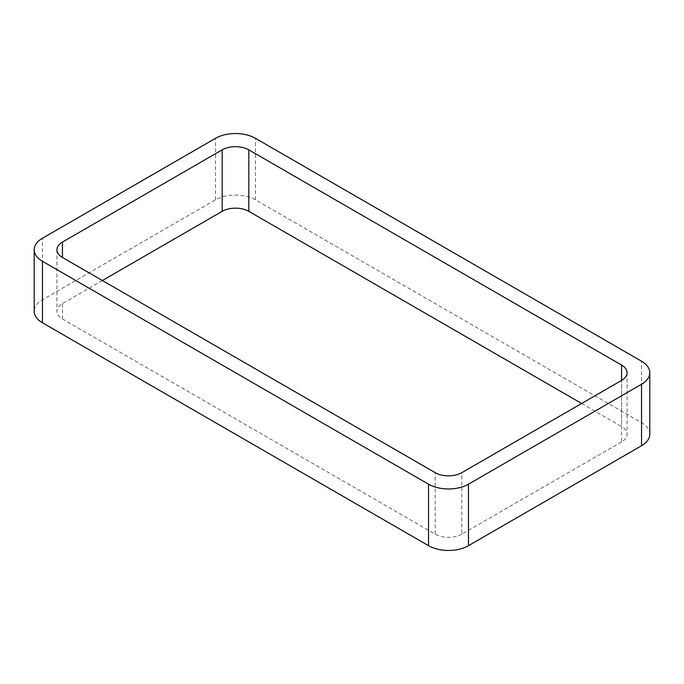 <?xml version="1.0" encoding="UTF-8"?>
<svg xmlns="http://www.w3.org/2000/svg" width="684" height="684" viewBox="0 0 684 684"><rect width="100%" height="100%" fill="white"/><g stroke="black" fill="none" stroke-linecap="round" stroke-linejoin="round"><path stroke-width="0.51" stroke-dasharray="3.42 2.56" d="M649.8 434.229A28.241 16.305 0 0 0 641.532 422.703L255.465 199.813A28.241 16.305 0 0 0 215.528 199.813L42.468 299.729A28.241 16.305 0 0 0 34.2 311.254M581.622 403.483L621.559 426.542L621.559 380.432L621.559 441.915A18.827 10.867 0 0 0 627.074 434.229A18.827 10.867 0 0 0 621.559 426.542M621.559 441.915L461.811 534.144L461.811 472.661M102.378 280.517L62.441 303.568A18.827 10.867 0 0 0 56.926 311.254A18.827 10.867 0 0 0 62.441 318.941L435.186 534.144A18.827 10.867 0 0 0 461.811 534.144M42.468 299.729L42.468 238.237M215.528 199.813L215.528 138.322M255.465 199.813L255.465 138.322M641.532 422.703L641.532 361.212M435.186 534.144L435.186 472.661M62.441 318.941L62.441 303.568M627.074 372.746L627.074 434.229M56.926 249.771L56.926 311.254"/><path stroke-width="1.03" d="M42.468 322.788L428.535 545.678A28.241 16.305 0 0 0 468.472 545.678L641.532 445.763L641.532 384.271L468.472 484.186A28.241 16.305 0 0 1 428.535 484.186L42.468 261.297A28.241 16.305 0 0 1 34.2 249.771L34.2 311.254A28.241 16.305 0 0 0 42.468 322.788L42.468 261.297M641.532 384.271A28.241 16.305 0 0 0 649.8 372.746A28.241 16.305 0 0 0 641.532 361.212L255.465 138.322A28.241 16.305 0 0 0 215.528 138.322L42.468 238.237A28.241 16.305 0 0 0 34.2 249.771M641.532 445.763A28.241 16.305 0 0 0 649.8 434.229L649.8 372.746M581.622 403.483L248.814 211.339L248.814 149.856L621.559 365.059A18.827 10.867 0 0 1 627.074 372.746A18.827 10.867 0 0 1 621.559 380.432L461.811 472.661A18.827 10.867 0 0 1 435.186 472.661L62.441 257.458L62.441 242.085A18.827 10.867 0 0 0 56.926 249.771A18.827 10.867 0 0 0 62.441 257.458M62.441 242.085L222.189 149.856A18.827 10.867 0 0 1 248.814 149.856M102.378 280.517L222.189 211.339L222.189 149.856M248.814 211.339A18.827 10.867 0 0 0 222.189 211.339M468.472 545.678L468.472 484.186M428.535 545.678L428.535 484.186M621.559 380.432L621.559 365.059"/></g></svg>
